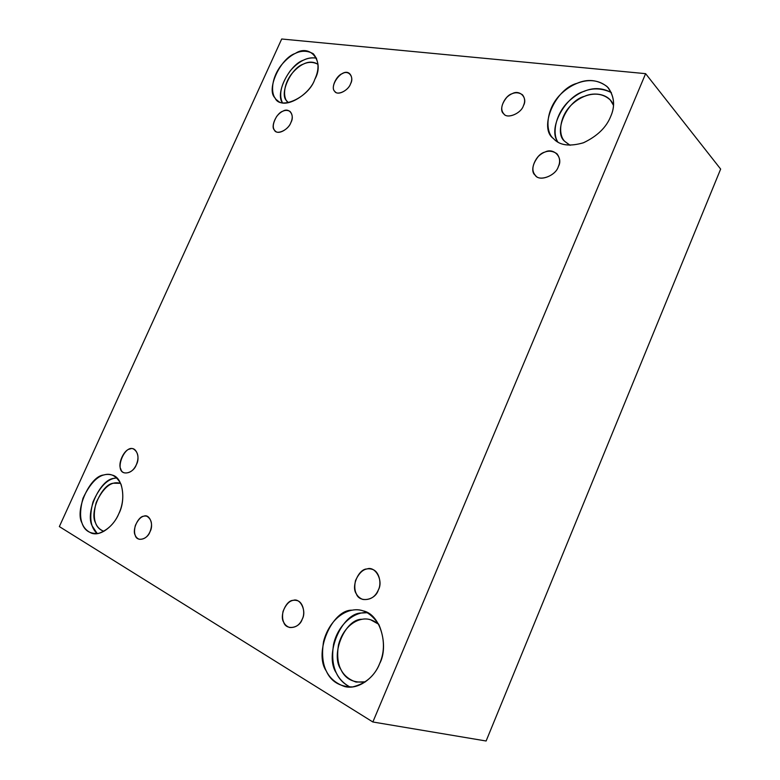<?xml version="1.0" encoding="UTF-8"?>
<svg xmlns="http://www.w3.org/2000/svg" width="780" height="780" viewBox="0 0 780 780"><rect width="100%" height="100%" fill="white"/><g stroke="black" fill="none" stroke-linecap="round" stroke-linejoin="round"><path stroke-width="1.17" d="M558.334 166.598C560.43 161.947 559.952 157.648 556.891 153.699C550.777 149.633 544.586 150.55 538.307 156.439C532.106 164.56 531.229 170.986 535.684 175.724C540.121 181.935 556.004 175.295 558.334 166.598C555.857 175.89 538.883 182.042 535.129 175.149C528.889 170.664 536.016 154.011 544.986 152.061C553.712 147.264 563.55 157.765 558.334 166.598M290.852 122.606C292.929 118.092 292.636 114.338 289.975 111.355C285.714 109.122 281.278 110.809 276.685 116.425C272.561 123.601 272.181 128.554 275.545 131.264C279.016 134.901 288.824 128.739 290.852 122.606C288.444 130.124 276.393 135.476 274.355 130.016C270.436 126.555 276.607 112.954 282.886 111.189C289.224 107.133 295.094 115.391 290.852 122.606M136.325 464.734C139.191 457.597 138.314 452.38 133.702 449.104C124.849 443.869 113.812 470.974 124.459 472.875C129.548 473.421 133.507 470.701 136.325 464.734C133.614 473.002 122.284 476.092 120.812 469.072C117.487 463.905 124.049 449.436 129.88 449.046C135.925 445.936 140.692 457.314 136.325 464.734M523.468 105.602C525.271 101.663 524.95 98.066 522.512 94.809C517.442 91.426 512.187 92.274 506.756 97.364C501.248 104.344 500.292 109.873 503.89 113.948C507.39 119.32 521.352 113.266 523.468 105.602C521.264 113.578 506.746 119.389 503.617 113.656C498.322 110.048 504.582 95.618 512.255 93.659C519.743 89.29 528.001 97.919 523.468 105.602M610.642 116.571C615.225 106.431 614.465 96.876 608.371 87.886C595.647 75.689 576.557 80.067 562.789 92.313C546.224 106.392 544.011 131.42 553.819 138.938C559.933 145.528 569.887 146.776 583.703 142.672C597.324 136.1 606.294 127.403 610.642 116.571C606.216 127.579 597.08 136.344 583.225 142.857C569.244 146.776 559.309 145.324 553.41 138.508C538.258 128.183 555.155 88.842 576.947 83.343C587.681 78.683 597.733 79.745 607.093 86.541C614.299 95.609 615.478 105.622 610.642 116.571M557.905 142.096C551.255 132.22 556.822 110.789 570.833 99.479C583.908 88.306 597.431 86.005 611.393 92.576C602.384 87.74 593.268 87.34 584.054 91.377C565.675 96.115 547.258 128.407 557.905 142.096M570.112 145.294L565.246 141.726C552.62 133.204 566.533 100.688 584.581 96.281C594.282 91.709 609.599 93.873 613.48 105.329L610.379 100.113C599.879 90.139 584.249 93.6 572.89 103.594C559.26 115.069 557.398 135.681 565.461 141.96L570.112 145.294M379.606 663.673C388.966 646.883 380.845 613.918 362.758 610.779C349.099 606.226 329.998 617.263 323.583 641.394C319.81 665.282 326.908 680.355 344.887 686.624C359.278 690.115 374.907 676.708 379.606 663.673C374.673 675.919 365.693 683.66 352.657 686.917C339.739 686.868 330.935 681.535 326.225 670.907C313.511 652.616 332.075 609.414 352.131 610.184C362.183 608.137 371.134 613.012 378.982 624.809C384.696 638.703 384.901 651.661 379.606 663.673M350.171 687.092C335.965 679.497 330.418 665.262 333.548 644.397C338.335 623.171 355.651 611.169 367.448 612.709L361.978 613.002C342.01 612.193 323.68 654.956 336.394 673.082C339.085 679.097 343.678 683.777 350.171 687.092M365.469 681.808C353.486 683.29 345.257 679.107 340.782 669.269C330.135 654.245 345.404 618.55 362.037 619.291C367.497 618.179 373.035 619.827 378.68 624.244L370.627 619.768C359.404 616.083 343.629 625.17 338.462 644.972C335.459 664.55 341.328 676.923 356.07 682.081L365.469 681.808M302.211 619.203C305.565 613.246 303.079 601.556 296.79 600.522C291.145 599.137 286.562 602.774 283.023 611.442C281.502 619.905 283.676 625.258 289.565 627.49C295.415 627.88 299.637 625.121 302.211 619.203C299.54 628.397 286.036 630.542 283.725 622.284C279.308 615.927 286.162 600.103 293.202 600.366C300.29 597.529 306.94 611.198 302.211 619.203M149.994 531.755C152.753 524.54 151.739 519.383 146.932 516.272C142.603 515.083 138.743 518.164 135.349 525.496C133.526 532.818 134.803 537.41 139.191 539.263C143.929 539.624 147.527 537.118 149.994 531.755C147.459 539.653 136.666 542.129 135.213 535.246C132.005 530.068 138.187 516.311 143.764 516.204C149.506 513.474 154.118 524.755 149.994 531.755M118.765 513.806C125.795 501.092 123.62 477.584 112.213 475.078C101.537 472.007 91.796 479.739 82.992 498.274C77.932 516.906 80.837 528.567 91.699 533.247C101.322 536.64 114.455 524.862 118.765 513.806C114.582 523.409 107.971 529.903 98.914 533.306C90.148 534.212 84.513 530.8 82.007 523.068C74.539 510.071 90.207 475.693 103.847 474.981C110.838 472.768 116.571 475.888 121.056 484.351C123.942 494.53 123.172 504.348 118.765 513.806M97.246 533.617C90.412 527.621 89.008 517.052 93.015 501.901C99.84 486.515 107.767 478.501 116.805 477.877L113.89 478.403C100.269 479.076 84.757 513.162 92.284 526.091L97.246 533.617M103.906 531.307C99.694 529.844 96.905 527.036 95.54 522.873C89.242 512.167 102.17 483.736 113.5 483.22L120.354 483.317C111.511 480.782 103.477 487.149 96.242 502.408C92.138 517.745 94.575 527.348 103.555 531.209L103.906 531.307M314.798 79.355C319.517 69.186 319.01 60.645 313.287 53.742C303.108 48.175 292.461 51.958 281.365 65.081C270.143 79.394 270.592 96.437 277.524 100.513C285.412 109.444 309.875 94.429 314.798 79.355C309.007 97.403 279.835 110.662 275.077 97.939C265.805 90.032 280.332 58.168 295.298 53.43C310.352 43.319 325.006 61.873 314.798 79.355M282.37 102.697C278.596 94.214 281.209 83.606 290.228 70.853C298.945 60.879 307.729 56.667 316.563 58.188C312.049 57.34 307.651 58.012 303.381 60.197C289.809 64.477 274.921 93.044 282.37 102.697M288.434 102.726L286.699 100.844C278.938 94.302 290.911 67.948 303.332 64.126C308.529 61.425 313.414 61.483 317.986 64.301C309.611 59.914 300.904 63.014 291.876 73.603C282.692 85.117 282.916 99.226 288.434 102.726M350.542 83.85C352.355 79.94 352.111 76.606 349.82 73.846C342.712 66.495 327.892 87.145 335.351 91.933C338.462 95.745 348.621 89.924 350.542 83.85C348.368 90.831 336.716 96.086 334.581 91.133C330.652 88.052 336.356 75.367 342.469 73.573C348.562 69.664 354.51 77.103 350.542 83.85M59.348 526.588L281.697 39L645.616 73.661L372.86 721.987L486.115 741L720.652 169.075L645.616 73.661L720.652 169.075L486.115 741L372.86 721.987L59.348 526.588L372.86 721.987L645.616 73.661L281.697 39L59.348 526.588M378.319 590.011C375.414 600.444 359.346 603.125 356.363 593.863C350.912 586.784 358.595 568.834 366.99 568.961C375.346 565.607 383.721 580.866 378.319 590.011C381.878 583.547 379.246 571.009 372.07 569.293C365.372 567.304 359.843 571.087 355.485 580.632C353.476 590.362 355.904 596.632 362.758 599.43C370.003 600.239 375.19 597.1 378.319 590.011"/></g></svg>
